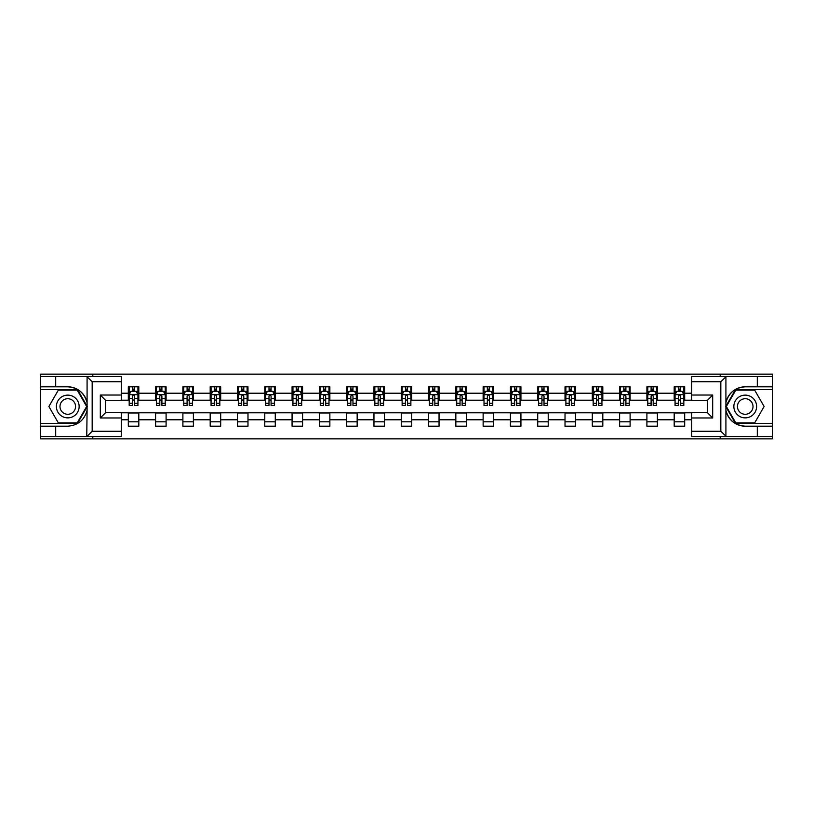 <?xml version="1.0" encoding="UTF-8"?>
<svg xmlns="http://www.w3.org/2000/svg" width="813" height="813" viewBox="0 0 813 813"><rect width="100%" height="100%" fill="white"/><g stroke="black" fill="none" stroke-linecap="round" stroke-linejoin="round"><path stroke-width="1.22" d="M121.31 381.744L92.174 381.744L86.767 376.49L121.31 376.49L121.31 400.291L105.558 400.291L105.558 412.709L121.31 412.709L121.31 436.51L86.767 436.51L87.082 410.311C84.369 420.128 77.926 425.423 67.774 426.185L40.65 426.185L40.65 438.868L772.35 438.868L772.35 389.62L735.48 389.62L725.735 406.5L735.48 423.38L772.35 423.38M745.226 386.815C735.074 387.577 728.631 392.872 725.918 402.689A19.685 19.685 0 0 1 745.226 386.815L772.35 386.815L772.35 374.132L720.206 374.132L720.206 376.49M720.206 374.132L40.65 374.132L40.65 423.38L77.52 423.38L87.265 406.5L77.52 389.62L40.65 389.62M720.206 436.51L720.206 438.868M92.794 438.868L92.794 436.51M92.794 376.49L92.794 374.132M691.69 400.199L684.688 400.199L684.688 386.815L674.19 386.815L674.19 393.207L657.402 393.207L657.402 386.815L646.904 386.815L646.904 393.207L630.105 393.207L630.105 386.815L619.608 386.815L619.608 393.207L602.809 393.207L602.809 386.815L592.311 386.815L592.311 393.207L575.513 393.207L575.513 386.815L565.015 386.815L565.015 393.207L548.216 393.207L548.216 386.815L537.718 386.815L537.718 393.207L520.93 393.207L520.93 386.815L510.432 386.815L510.432 393.207L493.633 393.207L493.633 386.815L483.135 386.815L483.135 393.207L466.337 393.207L466.337 386.815L455.839 386.815L455.839 393.207L439.04 393.207L439.04 386.815L428.542 386.815L428.542 393.207L411.744 393.207L411.744 386.815L401.256 386.815L401.256 393.207L384.458 393.207L384.458 386.815L373.96 386.815L373.96 393.207L357.161 393.207L357.161 386.815L346.663 386.815L346.663 393.207L329.865 393.207L329.865 386.815L319.367 386.815L319.367 393.207L302.568 393.207L302.568 386.815L292.07 386.815L292.07 393.207L275.282 393.207L275.282 386.815L264.784 386.815L264.784 393.207L247.985 393.207L247.985 386.815L237.487 386.815L237.487 393.207L220.689 393.207L220.689 386.815L210.191 386.815L210.191 393.207L193.392 393.207L193.392 386.815L182.895 386.815L182.895 393.207L166.096 393.207L166.096 386.815L155.598 386.815L155.598 393.207L138.81 393.207L138.81 386.815L128.312 386.815L128.312 393.207L121.31 393.207M684.688 393.207L691.69 393.207M691.69 419.793L684.688 419.793L684.688 426.185L674.19 426.185L674.19 419.793L657.402 419.793L657.402 426.185L646.904 426.185L646.904 419.793L630.105 419.793L630.105 426.185L619.608 426.185L619.608 419.793L602.809 419.793L602.809 426.185L592.311 426.185L592.311 419.793L575.513 419.793L575.513 426.185L565.015 426.185L565.015 419.793L548.216 419.793L548.216 426.185L537.718 426.185L537.718 419.793L520.93 419.793L520.93 426.185L510.432 426.185L510.432 419.793L493.633 419.793L493.633 426.185L483.135 426.185L483.135 419.793L466.337 419.793L466.337 426.185L455.839 426.185L455.839 419.793L439.04 419.793L439.04 426.185L428.542 426.185L428.542 419.793L411.744 419.793L411.744 426.185L401.256 426.185L401.256 419.793L384.458 419.793L384.458 426.185L373.96 426.185L373.96 419.793L357.161 419.793L357.161 426.185L346.663 426.185L346.663 419.793L329.865 419.793L329.865 426.185L319.367 426.185L319.367 419.793L302.568 419.793L302.568 426.185L292.07 426.185L292.07 419.793L275.282 419.793L275.282 426.185L264.784 426.185L264.784 419.793L247.985 419.793L247.985 426.185L237.487 426.185L237.487 419.793L220.689 419.793L220.689 426.185L210.191 426.185L210.191 419.793L193.392 419.793L193.392 426.185L182.895 426.185L182.895 419.793L166.096 419.793L166.096 426.185L155.598 426.185L155.598 419.793L138.81 419.793L138.81 426.185L128.312 426.185L128.312 419.793L121.31 419.793M674.19 393.207L674.19 400.199L657.402 400.199L657.402 393.207M657.402 419.793L657.402 412.801L674.19 412.801L674.19 419.793M646.904 393.207L646.904 400.199L630.105 400.199L630.105 393.207M630.105 419.793L630.105 412.801L646.904 412.801L646.904 419.793M619.608 393.207L619.608 400.199L602.809 400.199L602.809 393.207M602.809 419.793L602.809 412.801L619.608 412.801L619.608 419.793M592.311 393.207L592.311 400.199L575.513 400.199L575.513 393.207M575.513 419.793L575.513 412.801L592.311 412.801L592.311 419.793M565.015 393.207L565.015 400.199L548.216 400.199L548.216 393.207M548.216 419.793L548.216 412.801L565.015 412.801L565.015 419.793M537.718 393.207L537.718 400.199L520.93 400.199L520.93 393.207M520.93 419.793L520.93 412.801L537.718 412.801L537.718 419.793M510.432 393.207L510.432 400.199L493.633 400.199L493.633 393.207M493.633 419.793L493.633 412.801L510.432 412.801L510.432 419.793M483.135 393.207L483.135 400.199L466.337 400.199L466.337 393.207M466.337 419.793L466.337 412.801L483.135 412.801L483.135 419.793M455.839 393.207L455.839 400.199L439.04 400.199L439.04 393.207M439.04 419.793L439.04 412.801L455.839 412.801L455.839 419.793M428.542 393.207L428.542 400.199L411.744 400.199L411.744 393.207M411.744 419.793L411.744 412.801L428.542 412.801L428.542 419.793M401.256 393.207L401.256 400.199L384.458 400.199L384.458 393.207M384.458 419.793L384.458 412.801L401.256 412.801L401.256 419.793M373.96 393.207L373.96 400.199L357.161 400.199L357.161 393.207M357.161 419.793L357.161 412.801L373.96 412.801L373.96 419.793M346.663 393.207L346.663 400.199L329.865 400.199L329.865 393.207M329.865 419.793L329.865 412.801L346.663 412.801L346.663 419.793M319.367 393.207L319.367 400.199L302.568 400.199L302.568 393.207M302.568 419.793L302.568 412.801L319.367 412.801L319.367 419.793M292.07 393.207L292.07 400.199L275.282 400.199L275.282 393.207M275.282 419.793L275.282 412.801L292.07 412.801L292.07 419.793M264.784 393.207L264.784 400.199L247.985 400.199L247.985 393.207M247.985 419.793L247.985 412.801L264.784 412.801L264.784 419.793M237.487 393.207L237.487 400.199L220.689 400.199L220.689 393.207M220.689 419.793L220.689 412.801L237.487 412.801L237.487 419.793M210.191 393.207L210.191 400.199L193.392 400.199L193.392 393.207M193.392 419.793L193.392 412.801L210.191 412.801L210.191 419.793M182.895 393.207L182.895 400.199L166.096 400.199L166.096 393.207M166.096 419.793L166.096 412.801L182.895 412.801L182.895 419.793M155.598 393.207L155.598 400.199L138.81 400.199L138.81 393.207M138.81 419.793L138.81 412.801L155.598 412.801L155.598 419.793M128.312 393.207L128.312 400.199L121.31 400.199M121.31 412.801L128.312 412.801L128.312 419.793M684.688 419.793L684.688 412.801L691.69 412.801M128.312 391.195L129.186 391.195M132.509 391.195L134.602 391.195M137.925 391.195L138.81 391.195M128.312 400.026L129.186 400.026M132.509 400.026L134.602 400.026M137.925 400.026L138.81 400.026M128.312 412.974L138.81 412.974M128.312 421.805L138.81 421.805M155.598 412.974L166.096 412.974M155.598 421.805L166.096 421.805M155.598 391.195L156.472 391.195M159.805 391.195L161.899 391.195M165.222 391.195L166.096 391.195M155.598 400.026L156.472 400.026M159.805 400.026L161.899 400.026M165.222 400.026L166.096 400.026M182.895 412.974L193.392 412.974M182.895 421.805L193.392 421.805M182.895 391.195L183.768 391.195M187.092 391.195L189.195 391.195M192.518 391.195L193.392 391.195M182.895 400.026L183.768 400.026M187.092 400.026L189.195 400.026M192.518 400.026L193.392 400.026M210.191 412.974L220.689 412.974M210.191 421.805L220.689 421.805M210.191 391.195L211.065 391.195M214.388 391.195L216.492 391.195M219.815 391.195L220.689 391.195M210.191 400.026L211.065 400.026M214.388 400.026L216.492 400.026M219.815 400.026L220.689 400.026M237.487 412.974L247.985 412.974M237.487 421.805L247.985 421.805M237.487 391.195L238.361 391.195M241.685 391.195L243.788 391.195M247.111 391.195L247.985 391.195M237.487 400.026L238.361 400.026M241.685 400.026L243.788 400.026M247.111 400.026L247.985 400.026M264.784 412.974L275.282 412.974M264.784 421.805L275.282 421.805M264.784 391.195L265.658 391.195M268.981 391.195L271.075 391.195M274.398 391.195L275.282 391.195M264.784 400.026L265.658 400.026M268.981 400.026L271.075 400.026M274.398 400.026L275.282 400.026M292.07 412.974L302.568 412.974M292.07 421.805L302.568 421.805M292.07 391.195L292.944 391.195M296.278 391.195L298.371 391.195M301.694 391.195L302.568 391.195M292.07 400.026L292.944 400.026M296.278 400.026L298.371 400.026M301.694 400.026L302.568 400.026M319.367 412.974L329.865 412.974M319.367 421.805L329.865 421.805M319.367 391.195L320.241 391.195M323.564 391.195L325.667 391.195M328.991 391.195L329.865 391.195M319.367 400.026L320.241 400.026M323.564 400.026L325.667 400.026M328.991 400.026L329.865 400.026M346.663 412.974L357.161 412.974M346.663 421.805L357.161 421.805M346.663 391.195L347.537 391.195M350.86 391.195L352.964 391.195M356.287 391.195L357.161 391.195M346.663 400.026L347.537 400.026M350.86 400.026L352.964 400.026M356.287 400.026L357.161 400.026M373.96 412.974L384.458 412.974M373.96 421.805L384.458 421.805M373.96 391.195L374.834 391.195M378.157 391.195L380.26 391.195M383.584 391.195L384.458 391.195M373.96 400.026L374.834 400.026M378.157 400.026L380.26 400.026M383.584 400.026L384.458 400.026M401.256 412.974L411.744 412.974M401.256 421.805L411.744 421.805M401.256 391.195L402.13 391.195M405.453 391.195L407.547 391.195M410.87 391.195L411.744 391.195M401.256 400.026L402.13 400.026M405.453 400.026L407.547 400.026M410.87 400.026L411.744 400.026M428.542 412.974L439.04 412.974M428.542 421.805L439.04 421.805M428.542 391.195L429.416 391.195M432.74 391.195L434.843 391.195M438.166 391.195L439.04 391.195M428.542 400.026L429.416 400.026M432.74 400.026L434.843 400.026M438.166 400.026L439.04 400.026M455.839 412.974L466.337 412.974M455.839 421.805L466.337 421.805M455.839 391.195L456.713 391.195M460.036 391.195L462.14 391.195M465.463 391.195L466.337 391.195M455.839 400.026L456.713 400.026M460.036 400.026L462.14 400.026M465.463 400.026L466.337 400.026M483.135 412.974L493.633 412.974M483.135 421.805L493.633 421.805M483.135 391.195L484.009 391.195M487.333 391.195L489.436 391.195M492.759 391.195L493.633 391.195M483.135 400.026L484.009 400.026M487.333 400.026L489.436 400.026M492.759 400.026L493.633 400.026M510.432 412.974L520.93 412.974M510.432 421.805L520.93 421.805M510.432 391.195L511.306 391.195M514.629 391.195L516.722 391.195M520.056 391.195L520.93 391.195M510.432 400.026L511.306 400.026M514.629 400.026L516.722 400.026M520.056 400.026L520.93 400.026M537.718 412.974L548.216 412.974M537.718 421.805L548.216 421.805M537.718 391.195L538.602 391.195M541.925 391.195L544.019 391.195M547.342 391.195L548.216 391.195M537.718 400.026L538.602 400.026M541.925 400.026L544.019 400.026M547.342 400.026L548.216 400.026M565.015 412.974L575.513 412.974M565.015 421.805L575.513 421.805M565.015 391.195L565.889 391.195M569.212 391.195L571.315 391.195M574.639 391.195L575.513 391.195M565.015 400.026L565.889 400.026M569.212 400.026L571.315 400.026M574.639 400.026L575.513 400.026M592.311 412.974L602.809 412.974M592.311 421.805L602.809 421.805M592.311 391.195L593.185 391.195M596.508 391.195L598.612 391.195M601.935 391.195L602.809 391.195M592.311 400.026L593.185 400.026M596.508 400.026L598.612 400.026M601.935 400.026L602.809 400.026M619.608 412.974L630.105 412.974M619.608 421.805L630.105 421.805M619.608 391.195L620.482 391.195M623.805 391.195L625.908 391.195M629.232 391.195L630.105 391.195M619.608 400.026L620.482 400.026M623.805 400.026L625.908 400.026M629.232 400.026L630.105 400.026M646.904 412.974L657.402 412.974M646.904 421.805L657.402 421.805M646.904 391.195L647.778 391.195M651.101 391.195L653.195 391.195M656.528 391.195L657.402 391.195M646.904 400.026L647.778 400.026M651.101 400.026L653.195 400.026M656.528 400.026L657.402 400.026M674.19 412.974L684.688 412.974M674.19 421.805L684.688 421.805M674.19 391.195L675.075 391.195M678.398 391.195L680.491 391.195M683.814 391.195L684.688 391.195M674.19 400.026L675.075 400.026M678.398 400.026L680.491 400.026M683.814 400.026L684.688 400.026M134.602 389.092L132.509 389.092M137.925 403.258L134.602 403.258L134.602 405.453L137.925 405.453L137.925 394.772L136.178 391.277L130.934 391.277L129.186 394.772L129.186 405.453L132.509 405.453L132.509 403.258L129.186 403.258M129.186 394.772L129.186 386.815M137.925 394.772L137.925 386.815M132.509 391.277L132.509 386.815M134.602 386.815L134.602 391.277M134.602 403.258L134.602 396.094C133.911 394.742 133.21 394.742 132.509 396.094L132.509 403.258M73.455 396.653A11.372 11.372 0 0 0 57.916 400.809A11.372 11.372 0 0 0 62.083 416.347A11.372 11.372 0 0 0 77.621 412.191A11.372 11.372 0 0 0 73.455 396.653M71.666 399.762A7.784 7.784 0 0 0 61.026 402.608A7.784 7.784 0 0 0 63.881 413.238A7.784 7.784 0 0 0 74.511 410.392A7.784 7.784 0 0 0 71.666 399.762M77.215 422.862L58.323 422.862L48.882 406.5L58.323 390.138L77.215 390.138L86.656 406.5L77.215 422.862M750.917 396.653A11.372 11.372 0 0 0 735.379 400.809A11.372 11.372 0 0 0 739.545 416.347A11.372 11.372 0 0 0 755.084 412.191A11.372 11.372 0 0 0 750.917 396.653M749.119 399.762A7.784 7.784 0 0 0 738.489 402.608A7.784 7.784 0 0 0 741.334 413.238A7.784 7.784 0 0 0 751.974 410.392A7.784 7.784 0 0 0 749.119 399.762M754.677 422.862L735.785 422.862L726.344 406.5L735.785 390.138L754.677 390.138L764.118 406.5L754.677 422.862M55.701 426.185L55.701 436.51L40.65 436.51M86.767 436.51L55.701 436.51M40.65 426.185L40.65 423.38M86.767 376.49L55.701 376.49L55.701 386.815L40.65 386.815M55.701 376.49L40.65 376.49M67.774 386.815A19.685 19.685 0 0 1 87.082 402.689C84.369 392.872 77.926 387.577 67.774 386.815L55.701 386.815M87.082 410.311L87.082 376.643M105.558 400.291L100.314 395.037L121.31 395.037M121.31 417.963L100.314 417.963L105.558 412.709M87.082 436.357L92.174 431.256L121.31 431.256M726.233 376.49L720.826 381.744L691.69 381.744L691.69 376.49L772.35 376.49M757.299 386.815L757.299 376.49M691.69 431.256L720.826 431.256L726.233 436.51L691.69 436.51L691.69 412.709L707.442 412.709L707.442 400.291L691.69 400.291L691.69 381.744M772.35 386.815L772.35 389.62M726.233 436.51L757.299 436.51L757.299 426.185L772.35 426.185M757.299 436.51L772.35 436.51M745.226 426.185A19.685 19.685 0 0 1 725.918 410.311C728.631 420.128 735.074 425.423 745.226 426.185L757.299 426.185M725.918 376.643L725.918 436.357M707.442 412.709L712.686 417.963L691.69 417.963M691.69 395.037L712.686 395.037L707.442 400.291M161.899 389.092L159.805 389.092M165.222 403.258L161.899 403.258L161.899 405.453L165.222 405.453L165.222 394.772L163.474 391.277L158.23 391.277L156.472 394.772L156.472 405.453L159.805 405.453L159.805 403.258L156.472 403.258M156.472 394.772L156.472 386.815M165.222 394.772L165.222 386.815M159.805 391.277L159.805 386.815M161.899 386.815L161.899 391.277M161.899 403.258L161.899 396.094C161.198 394.742 160.496 394.742 159.805 396.094L159.805 403.258M189.195 389.092L187.092 389.092M192.518 403.258L189.195 403.258L189.195 405.453L192.518 405.453L192.518 394.772L190.77 391.277L185.516 391.277L183.768 394.772L183.768 405.453L187.092 405.453L187.092 403.258L183.768 403.258M183.768 394.772L183.768 386.815M192.518 394.772L192.518 386.815M187.092 391.277L187.092 386.815M189.195 386.815L189.195 391.277M189.195 403.258L189.195 396.094C188.494 394.742 187.793 394.742 187.092 396.094L187.092 403.258M216.492 389.092L214.388 389.092M219.815 403.258L216.492 403.258L216.492 405.453L219.815 405.453L219.815 394.772L218.067 391.277L212.813 391.277L211.065 394.772L211.065 405.453L214.388 405.453L214.388 403.258L211.065 403.258M211.065 394.772L211.065 386.815M219.815 394.772L219.815 386.815M214.388 391.277L214.388 386.815M216.492 386.815L216.492 391.277M216.492 403.258L216.492 396.094C215.791 394.742 215.089 394.742 214.388 396.094L214.388 403.258M243.788 389.092L241.685 389.092M247.111 403.258L243.788 403.258L243.788 405.453L247.111 405.453L247.111 394.772L245.353 391.277L240.109 391.277L238.361 394.772L238.361 405.453L241.685 405.453L241.685 403.258L238.361 403.258M238.361 394.772L238.361 386.815M247.111 394.772L247.111 386.815M241.685 391.277L241.685 386.815M243.788 386.815L243.788 391.277M243.788 403.258L243.788 396.094C243.087 394.742 242.386 394.742 241.685 396.094L241.685 403.258M271.075 389.092L268.981 389.092M274.398 403.258L271.075 403.258L271.075 405.453L274.398 405.453L274.398 394.772L272.65 391.277L267.406 391.277L265.658 394.772L265.658 405.453L268.981 405.453L268.981 403.258L265.658 403.258M265.658 394.772L265.658 386.815M274.398 394.772L274.398 386.815M268.981 391.277L268.981 386.815M271.075 386.815L271.075 391.277M271.075 403.258L271.075 396.094C270.383 394.742 269.682 394.742 268.981 396.094L268.981 403.258M298.371 389.092L296.278 389.092M301.694 403.258L298.371 403.258L298.371 405.453L301.694 405.453L301.694 394.772L299.946 391.277L294.702 391.277L292.944 394.772L292.944 405.453L296.278 405.453L296.278 403.258L292.944 403.258M292.944 394.772L292.944 386.815M301.694 394.772L301.694 386.815M296.278 391.277L296.278 386.815M298.371 386.815L298.371 391.277M298.371 403.258L298.371 396.094C297.67 394.742 296.969 394.742 296.278 396.094L296.278 403.258M325.667 389.092L323.564 389.092M328.991 403.258L325.667 403.258L325.667 405.453L328.991 405.453L328.991 394.772L327.243 391.277L321.989 391.277L320.241 394.772L320.241 405.453L323.564 405.453L323.564 403.258L320.241 403.258M320.241 394.772L320.241 386.815M328.991 394.772L328.991 386.815M323.564 391.277L323.564 386.815M325.667 386.815L325.667 391.277M325.667 403.258L325.667 396.094C324.966 394.742 324.265 394.742 323.564 396.094L323.564 403.258M352.964 389.092L350.86 389.092M356.287 403.258L352.964 403.258L352.964 405.453L356.287 405.453L356.287 394.772L354.539 391.277L349.285 391.277L347.537 394.772L347.537 405.453L350.86 405.453L350.86 403.258L347.537 403.258M347.537 394.772L347.537 386.815M356.287 394.772L356.287 386.815M350.86 391.277L350.86 386.815M352.964 386.815L352.964 391.277M352.964 403.258L352.964 396.094C352.263 394.742 351.562 394.742 350.86 396.094L350.86 403.258M380.26 389.092L378.157 389.092M383.584 403.258L380.26 403.258L380.26 405.453L383.584 405.453L383.584 394.772L381.825 391.277L376.582 391.277L374.834 394.772L374.834 405.453L378.157 405.453L378.157 403.258L374.834 403.258M374.834 394.772L374.834 386.815M383.584 394.772L383.584 386.815M378.157 391.277L378.157 386.815M380.26 386.815L380.26 391.277M380.26 403.258L380.26 396.094C379.559 394.742 378.858 394.742 378.157 396.094L378.157 403.258M407.547 389.092L405.453 389.092M410.87 403.258L407.547 403.258L407.547 405.453L410.87 405.453L410.87 394.772L409.122 391.277L403.878 391.277L402.13 394.772L402.13 405.453L405.453 405.453L405.453 403.258L402.13 403.258M402.13 394.772L402.13 386.815M410.87 394.772L410.87 386.815M405.453 391.277L405.453 386.815M407.547 386.815L407.547 391.277M407.547 403.258L407.547 396.094C406.856 394.742 406.154 394.742 405.453 396.094L405.453 403.258M434.843 389.092L432.74 389.092M438.166 403.258L434.843 403.258L434.843 405.453L438.166 405.453L438.166 394.772L436.418 391.277L431.175 391.277L429.416 394.772L429.416 405.453L432.74 405.453L432.74 403.258L429.416 403.258M429.416 394.772L429.416 386.815M438.166 394.772L438.166 386.815M432.74 391.277L432.74 386.815M434.843 386.815L434.843 391.277M434.843 403.258L434.843 396.094C434.142 394.742 433.441 394.742 432.74 396.094L432.74 403.258M462.14 389.092L460.036 389.092M465.463 403.258L462.14 403.258L462.14 405.453L465.463 405.453L465.463 394.772L463.715 391.277L458.461 391.277L456.713 394.772L456.713 405.453L460.036 405.453L460.036 403.258L456.713 403.258M456.713 394.772L456.713 386.815M465.463 394.772L465.463 386.815M460.036 391.277L460.036 386.815M462.14 386.815L462.14 391.277M462.14 403.258L462.14 396.094C461.438 394.742 460.737 394.742 460.036 396.094L460.036 403.258M489.436 389.092L487.333 389.092M492.759 403.258L489.436 403.258L489.436 405.453L492.759 405.453L492.759 394.772L491.011 391.277L485.757 391.277L484.009 394.772L484.009 405.453L487.333 405.453L487.333 403.258L484.009 403.258M484.009 394.772L484.009 386.815M492.759 394.772L492.759 386.815M487.333 391.277L487.333 386.815M489.436 386.815L489.436 391.277M489.436 403.258L489.436 396.094C488.735 394.742 488.034 394.742 487.333 396.094L487.333 403.258M516.722 389.092L514.629 389.092M520.056 403.258L516.722 403.258L516.722 405.453L520.056 405.453L520.056 394.772L518.298 391.277L513.054 391.277L511.306 394.772L511.306 405.453L514.629 405.453L514.629 403.258L511.306 403.258M511.306 394.772L511.306 386.815M520.056 394.772L520.056 386.815M514.629 391.277L514.629 386.815M516.722 386.815L516.722 391.277M516.722 403.258L516.722 396.094C516.031 394.742 515.33 394.742 514.629 396.094L514.629 403.258M544.019 389.092L541.925 389.092M547.342 403.258L544.019 403.258L544.019 405.453L547.342 405.453L547.342 394.772L545.594 391.277L540.35 391.277L538.602 394.772L538.602 405.453L541.925 405.453L541.925 403.258L538.602 403.258M538.602 394.772L538.602 386.815M547.342 394.772L547.342 386.815M541.925 391.277L541.925 386.815M544.019 386.815L544.019 391.277M544.019 403.258L544.019 396.094C543.328 394.742 542.627 394.742 541.925 396.094L541.925 403.258M571.315 389.092L569.212 389.092M574.639 403.258L571.315 403.258L571.315 405.453L574.639 405.453L574.639 394.772L572.891 391.277L567.647 391.277L565.889 394.772L565.889 405.453L569.212 405.453L569.212 403.258L565.889 403.258M565.889 394.772L565.889 386.815M574.639 394.772L574.639 386.815M569.212 391.277L569.212 386.815M571.315 386.815L571.315 391.277M571.315 403.258L571.315 396.094C570.614 394.742 569.913 394.742 569.212 396.094L569.212 403.258M598.612 389.092L596.508 389.092M601.935 403.258L598.612 403.258L598.612 405.453L601.935 405.453L601.935 394.772L600.187 391.277L594.933 391.277L593.185 394.772L593.185 405.453L596.508 405.453L596.508 403.258L593.185 403.258M593.185 394.772L593.185 386.815M601.935 394.772L601.935 386.815M596.508 391.277L596.508 386.815M598.612 386.815L598.612 391.277M598.612 403.258L598.612 396.094C597.911 394.742 597.209 394.742 596.508 396.094L596.508 403.258M625.908 389.092L623.805 389.092M629.232 403.258L625.908 403.258L625.908 405.453L629.232 405.453L629.232 394.772L627.484 391.277L622.23 391.277L620.482 394.772L620.482 405.453L623.805 405.453L623.805 403.258L620.482 403.258M620.482 394.772L620.482 386.815M629.232 394.772L629.232 386.815M623.805 391.277L623.805 386.815M625.908 386.815L625.908 391.277M625.908 403.258L625.908 396.094C625.207 394.742 624.506 394.742 623.805 396.094L623.805 403.258M653.195 389.092L651.101 389.092M656.528 403.258L653.195 403.258L653.195 405.453L656.528 405.453L656.528 394.772L654.77 391.277L649.526 391.277L647.778 394.772L647.778 405.453L651.101 405.453L651.101 403.258L647.778 403.258M647.778 394.772L647.778 386.815M656.528 394.772L656.528 386.815M651.101 391.277L651.101 386.815M653.195 386.815L653.195 391.277M653.195 403.258L653.195 396.094C652.504 394.742 651.802 394.742 651.101 396.094L651.101 403.258M680.491 389.092L678.398 389.092M683.814 403.258L680.491 403.258L680.491 405.453L683.814 405.453L683.814 394.772L682.066 391.277L676.823 391.277L675.075 394.772L675.075 405.453L678.398 405.453L678.398 403.258L675.075 403.258M675.075 394.772L675.075 386.815M683.814 394.772L683.814 386.815M678.398 391.277L678.398 386.815M680.491 386.815L680.491 391.277M680.491 403.258L680.491 396.094C679.79 394.742 679.099 394.742 678.398 396.094L678.398 403.258M137.885 394.691L129.226 394.691M129.186 391.49L130.822 391.49M136.289 391.49L137.925 391.49M132.509 398.563L129.186 398.563M137.925 398.563L134.602 398.563M134.602 390.21L132.509 390.21M92.174 381.744L92.174 431.256M100.314 417.963L100.314 395.037M720.826 431.256L720.826 381.744M712.686 395.037L712.686 417.963M165.181 394.691L156.523 394.691M156.472 391.49L158.118 391.49M163.576 391.49L165.222 391.49M159.805 398.563L156.472 398.563M165.222 398.563L161.899 398.563M161.899 390.21L159.805 390.21M192.478 394.691L183.819 394.691M183.768 391.49L185.415 391.49M190.872 391.49L192.518 391.49M187.092 398.563L183.768 398.563M192.518 398.563L189.195 398.563M189.195 390.21L187.092 390.21M219.774 394.691L211.106 394.691M211.065 391.49L212.711 391.49M218.169 391.49L219.815 391.49M214.388 398.563L211.065 398.563M219.815 398.563L216.492 398.563M216.492 390.21L214.388 390.21M247.061 394.691L238.402 394.691M238.361 391.49L240.008 391.49M245.465 391.49L247.111 391.49M241.685 398.563L238.361 398.563M247.111 398.563L243.788 398.563M243.788 390.21L241.685 390.21M274.357 394.691L265.699 394.691M265.658 391.49L267.294 391.49M272.762 391.49L274.398 391.49M268.981 398.563L265.658 398.563M274.398 398.563L271.075 398.563M271.075 390.21L268.981 390.21M301.653 394.691L292.995 394.691M292.944 391.49L294.591 391.49M300.048 391.49L301.694 391.49M296.278 398.563L292.944 398.563M301.694 398.563L298.371 398.563M298.371 390.21L296.278 390.21M328.95 394.691L320.281 394.691M320.241 391.49L321.887 391.49M327.344 391.49L328.991 391.49M323.564 398.563L320.241 398.563M328.991 398.563L325.667 398.563M325.667 390.21L323.564 390.21M356.246 394.691L347.578 394.691M347.537 391.49L349.184 391.49M354.641 391.49L356.287 391.49M350.86 398.563L347.537 398.563M356.287 398.563L352.964 398.563M352.964 390.21L350.86 390.21M383.533 394.691L374.874 394.691M374.834 391.49L376.48 391.49M381.937 391.49L383.584 391.49M378.157 398.563L374.834 398.563M383.584 398.563L380.26 398.563M380.26 390.21L378.157 390.21M410.829 394.691L402.171 394.691M402.13 391.49L403.766 391.49M409.234 391.49L410.87 391.49M405.453 398.563L402.13 398.563M410.87 398.563L407.547 398.563M407.547 390.21L405.453 390.21M438.126 394.691L429.467 394.691M429.416 391.49L431.063 391.49M436.52 391.49L438.166 391.49M432.74 398.563L429.416 398.563M438.166 398.563L434.843 398.563M434.843 390.21L432.74 390.21M465.422 394.691L456.754 394.691M456.713 391.49L458.359 391.49M463.817 391.49L465.463 391.49M460.036 398.563L456.713 398.563M465.463 398.563L462.14 398.563M462.14 390.21L460.036 390.21M492.719 394.691L484.05 394.691M484.009 391.49L485.656 391.49M491.113 391.49L492.759 391.49M487.333 398.563L484.009 398.563M492.759 398.563L489.436 398.563M489.436 390.21L487.333 390.21M520.005 394.691L511.347 394.691M511.306 391.49L512.952 391.49M518.409 391.49L520.056 391.49M514.629 398.563L511.306 398.563M520.056 398.563L516.722 398.563M516.722 390.21L514.629 390.21M547.301 394.691L538.643 394.691M538.602 391.49L540.239 391.49M545.706 391.49L547.342 391.49M541.925 398.563L538.602 398.563M547.342 398.563L544.019 398.563M544.019 390.21L541.925 390.21M574.598 394.691L565.939 394.691M565.889 391.49L567.535 391.49M572.992 391.49L574.639 391.49M569.212 398.563L565.889 398.563M574.639 398.563L571.315 398.563M571.315 390.21L569.212 390.21M601.894 394.691L593.226 394.691M593.185 391.49L594.831 391.49M600.289 391.49L601.935 391.49M596.508 398.563L593.185 398.563M601.935 398.563L598.612 398.563M598.612 390.21L596.508 390.21M629.181 394.691L620.522 394.691M620.482 391.49L622.128 391.49M627.585 391.49L629.232 391.49M623.805 398.563L620.482 398.563M629.232 398.563L625.908 398.563M625.908 390.21L623.805 390.21M656.477 394.691L647.819 394.691M647.778 391.49L649.424 391.49M654.882 391.49L656.528 391.49M651.101 398.563L647.778 398.563M656.528 398.563L653.195 398.563M653.195 390.21L651.101 390.21M683.774 394.691L675.115 394.691M675.075 391.49L676.711 391.49M682.178 391.49L683.814 391.49M678.398 398.563L675.075 398.563M683.814 398.563L680.491 398.563M680.491 390.21L678.398 390.21"/></g></svg>
